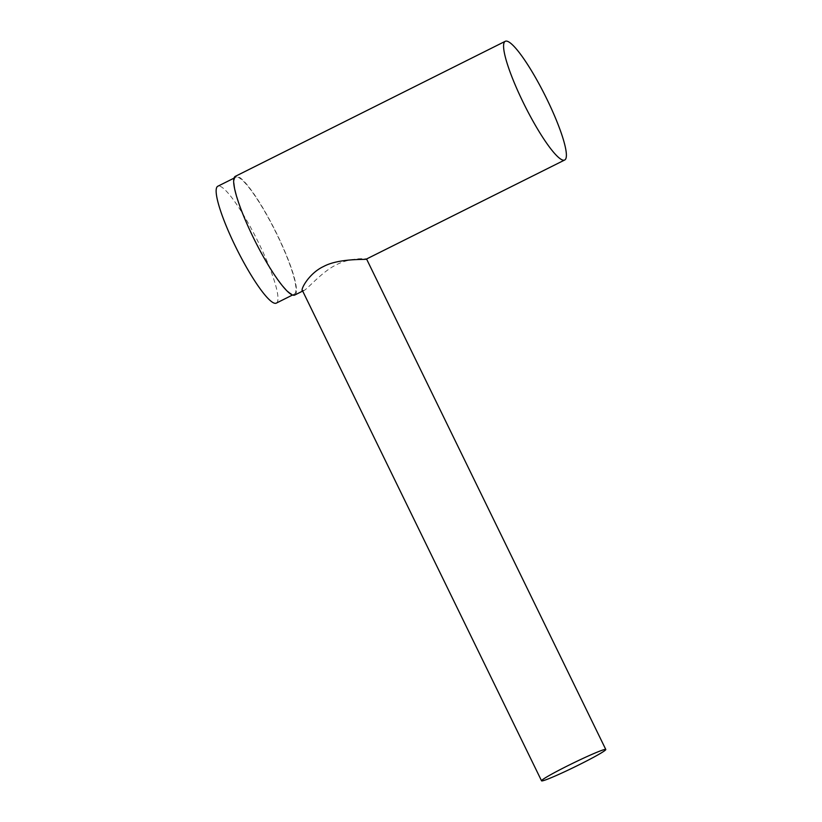 <?xml version="1.0" encoding="UTF-8"?>
<svg xmlns="http://www.w3.org/2000/svg" width="822" height="822" viewBox="0 0 822 822"><rect width="100%" height="100%" fill="white"/><g stroke="black" fill="none" stroke-linecap="round" stroke-linejoin="round"><path stroke-width="0.62" stroke-dasharray="4.11 3.08" d="M294.749 295.036A66.366 11.344 63.4 0 0 276.079 232.349A66.366 11.344 63.4 0 0 236.017 176.124A66.366 11.344 63.4 0 0 235.369 176.319M236.459 177.049A65.349 11.169 63.4 0 0 235.822 177.233A65.349 11.169 63.4 0 0 254.214 238.966A65.349 11.169 63.4 0 0 293.66 294.317A65.349 11.169 63.4 0 0 294.297 294.122A65.349 11.169 63.4 0 0 275.904 232.4A65.349 11.169 63.4 0 0 236.459 177.049M302.352 290.392L303.935 290.443L302.681 291.07M303.102 290.731C305.373 291.728 321.001 272.061 336.414 264.756C351.97 256.577 371.01 258.889 366.088 259.228M276.305 303.123A65.349 11.169 63.4 0 0 257.913 241.401A65.349 11.169 63.4 0 0 218.467 186.049A65.349 11.169 63.4 0 0 217.83 186.234M235.822 177.233L234.054 178.127M294.297 294.122L292.519 295.016"/><path stroke-width="1.23" d="M505.283 41.295A66.366 11.344 63.4 0 0 523.963 103.983A66.366 11.344 63.4 0 0 564.026 160.208A66.366 11.344 63.4 0 0 564.673 160.013A66.366 11.344 63.4 0 0 546.003 97.325A66.366 11.344 63.4 0 0 505.931 41.1A66.366 11.344 63.4 0 0 505.283 41.295L235.369 176.319A66.366 11.344 63.4 0 0 254.039 239.017A66.366 11.344 63.4 0 0 294.101 295.232A66.366 11.344 63.4 0 0 294.749 295.036L302.681 291.07M564.673 160.013L366.088 259.228C364.557 259.752 338.643 258.344 323.632 266.462C307.685 273.839 298.91 292.581 303.102 290.731M542.171 780.9A35.736 2.065 -26 0 1 541.544 780.818A35.736 2.065 -26 0 1 569.995 764.645A35.736 2.065 -26 0 1 605.156 749.397A35.736 2.065 -26 0 1 605.783 749.479A35.736 2.065 -26 0 1 577.332 765.652A35.736 2.065 -26 0 1 542.171 780.9M234.054 178.127L217.83 186.234A65.349 11.169 63.4 0 0 236.212 247.967A65.349 11.169 63.4 0 0 275.668 303.318A65.349 11.169 63.4 0 0 276.305 303.123L292.519 295.016M302.352 290.392L541.544 780.818M366.591 259.064L605.783 749.479"/></g></svg>
